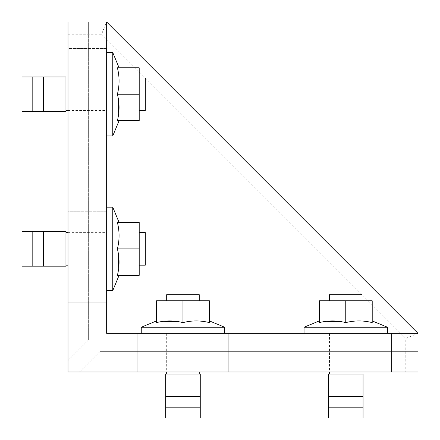 <?xml version="1.0" encoding="UTF-8"?>
<svg xmlns="http://www.w3.org/2000/svg" width="440" height="440" viewBox="0 0 440 440"><rect width="100%" height="100%" fill="white"/><g stroke="black" fill="none" stroke-linecap="round" stroke-linejoin="round"><path stroke-width="0.33" stroke-dasharray="2.2 1.65" d="M67.991 34.21L101.596 34.21L106.656 22L67.991 22L67.991 360.498L67.991 22L88.341 22L88.341 340.148L67.991 360.498L67.991 22L88.341 22L88.341 340.148L88.341 22L67.991 22L67.991 372.009L418 372.009L418 333.344L106.656 333.344L106.656 22L418 333.344L405.79 338.404L405.79 372.009M418 372.009L79.503 372.009L418 372.009L79.503 372.009L99.853 351.659L418 351.659L99.853 351.659L418 351.659L418 372.009L418 351.659L418 372.009L79.503 372.009L99.853 351.659L418 351.659M67.991 22L67.991 360.498L88.341 340.148L67.991 360.498L88.341 340.148L88.341 22M67.991 211.25L67.991 302.825L67.991 211.25L106.656 211.25L106.656 302.825L106.656 211.25L67.991 211.25M67.991 48.455L67.991 140.025L67.991 48.455L106.656 48.455L106.656 56.469L106.656 48.455L67.991 48.455M299.976 372.009L391.545 372.009L299.976 372.009L299.976 333.344L345.757 333.344L299.976 333.344L299.976 372.009M137.175 372.009L228.751 372.009L137.175 372.009L137.175 333.344L182.963 333.344L137.175 333.344L137.175 372.009M383.532 333.344L304.046 333.344L383.532 333.344M220.737 333.344L141.246 333.344L220.737 333.344M106.656 56.469L106.656 140.025L106.656 56.469M106.656 248.897L106.656 207.18L106.656 248.897M112.761 52.525L112.761 135.954M106.656 132.017L106.656 135.954L106.656 132.017M106.656 94.243L106.656 110.523L106.656 94.243M106.656 140.025L67.991 140.025L106.656 140.025M118.657 113.9L117.387 120.698C119.63 120.698 119.63 120.698 117.387 120.698C119.63 120.698 119.63 120.698 117.387 120.698L139.211 120.698L139.211 67.788L117.387 67.788C119.63 67.788 119.63 67.788 117.387 67.788C119.63 67.788 119.63 67.788 117.387 67.788C119.63 76.609 119.63 85.426 117.387 94.243L118.327 98.83M117.387 94.243L139.211 94.243L139.211 110.523L139.211 94.243M145.316 77.963L145.316 110.523M65.956 94.243L65.956 77.963L65.956 94.243M32.175 111.54L65.956 111.54L65.956 76.945L22 76.945L22 111.54L32.175 111.54L32.175 76.945M43.571 111.54L43.571 76.945M112.761 207.18L112.761 290.615M106.656 302.825L67.991 302.825L106.656 302.825M145.316 232.617L145.316 265.177M139.211 248.897L139.211 222.442L117.387 222.442C119.63 222.442 119.63 222.442 117.387 222.442C119.63 222.442 119.63 222.442 117.387 222.442C119.63 231.264 119.63 240.086 117.387 248.897L139.211 248.897L139.211 275.352L117.387 275.352C119.63 275.352 119.63 275.352 117.387 275.352C119.63 275.352 119.63 275.352 117.387 275.352L118.657 268.56M65.956 248.897L65.956 232.617L65.956 248.897M117.387 248.897L118.327 253.495M32.175 266.195L65.956 266.195L65.956 231.6L22 231.6L22 266.195L32.175 266.195L32.175 231.6M43.571 266.195L43.571 231.6M387.475 327.239L304.046 327.239M326.101 321.343L319.303 322.614C319.303 320.37 319.303 320.37 319.303 322.614C319.303 320.37 319.303 320.37 319.303 322.614L319.303 300.79L372.213 300.79L372.213 322.614C363.391 320.37 354.574 320.37 345.757 322.614L341.165 321.673M345.757 322.614L345.757 300.79L329.478 300.79L345.757 300.79M372.213 322.614C372.213 320.37 372.213 320.37 372.213 322.614C372.213 320.37 372.213 320.37 372.213 322.614M362.038 294.685L329.478 294.685M345.757 333.344L362.038 333.344L345.757 333.344M345.757 374.044L362.038 374.044L345.757 374.044M328.46 407.825L328.46 374.044L363.055 374.044L363.055 418L328.46 418L328.46 407.825L363.055 407.825M328.46 396.429L363.055 396.429M391.545 333.344L391.545 372.009L391.545 333.344M224.681 327.239L141.246 327.239M163.306 321.343L156.508 322.614C156.508 320.37 156.508 320.37 156.508 322.614C156.508 320.37 156.508 320.37 156.508 322.614L156.508 300.79L209.418 300.79L209.418 322.614C200.596 320.37 191.774 320.37 182.963 322.614L178.376 321.673M182.963 322.614L182.963 300.79L166.683 300.79L182.963 300.79M209.418 322.614C209.418 320.37 209.418 320.37 209.418 322.614C209.418 320.37 209.418 320.37 209.418 322.614M199.243 294.685L166.683 294.685M182.963 333.344L166.683 333.344L182.963 333.344M182.963 374.044L166.683 374.044L182.963 374.044M165.666 407.825L165.666 374.044L200.261 374.044L200.261 418L165.666 418L165.666 407.825L200.261 407.825M165.666 396.429L200.261 396.429M228.751 333.344L228.751 372.009L228.751 333.344M79.503 372.009L99.853 351.659L79.503 372.009M101.596 34.21L405.79 338.404M67.991 77.963L106.656 77.963M67.991 110.523L106.656 110.523M67.991 232.617L106.656 232.617M67.991 265.177L106.656 265.177M362.038 333.344L362.038 372.009M329.478 333.344L329.478 372.009M199.243 333.344L199.243 372.009M166.683 333.344L166.683 372.009"/><path stroke-width="0.66" d="M67.991 22L67.991 372.009L418 372.009L418 333.344L106.656 22L67.991 22M106.656 22L106.656 333.344L418 333.344M106.656 135.954L112.761 135.954L112.761 52.525L106.656 52.525M117.387 120.698C119.63 111.87 119.63 103.054 117.387 94.243L139.211 94.243L139.211 120.698L117.387 120.698M118.327 98.83L118.657 113.9M117.387 94.243C119.63 85.415 119.63 76.599 117.387 67.788L139.211 67.788L139.211 94.243M139.211 110.523L145.316 110.523L145.316 77.963L139.211 77.963M65.956 111.54L65.956 76.945L22 76.945L22 111.54L65.956 111.54M43.571 111.54L43.571 76.945M32.175 111.54L32.175 76.945M106.656 290.615L112.761 290.615L112.761 207.18L106.656 207.18M139.211 265.177L145.316 265.177L145.316 232.617L139.211 232.617M139.211 222.442L139.211 275.352L117.387 275.352C119.63 266.524 119.63 257.708 117.387 248.897C119.63 240.075 119.63 231.253 117.387 222.442L139.211 222.442M118.327 253.495L118.657 268.56M117.387 248.897L139.211 248.897M65.956 266.195L65.956 231.6L22 231.6L22 266.195L65.956 266.195M43.571 266.195L43.571 231.6M32.175 266.195L32.175 231.6M319.303 320.92L304.046 327.239L387.475 327.239L387.475 333.344M319.303 322.614C328.13 320.37 336.947 320.37 345.757 322.614C354.585 320.37 363.402 320.37 372.213 322.614L372.213 300.79L319.303 300.79L319.303 322.614M341.165 321.673L326.101 321.343M345.757 322.614L345.757 300.79M329.478 300.79L329.478 294.685L362.038 294.685L362.038 300.79M328.46 374.044L363.055 374.044L363.055 418L328.46 418L328.46 374.044M328.46 407.825L363.055 407.825M328.46 396.429L363.055 396.429M156.508 320.92L141.246 327.239L224.681 327.239L224.681 333.344M156.508 322.614C165.336 320.37 174.152 320.37 182.963 322.614C191.785 320.37 200.607 320.37 209.418 322.614L209.418 300.79L156.508 300.79L156.508 322.614M178.376 321.673L163.306 321.343M182.963 322.614L182.963 300.79M166.683 300.79L166.683 294.685L199.243 294.685L199.243 300.79M165.666 374.044L200.261 374.044L200.261 418L165.666 418L165.666 374.044M165.666 407.825L200.261 407.825M165.666 396.429L200.261 396.429M119.081 120.698L112.761 135.954M119.081 67.788L112.761 52.525M65.956 77.963L67.991 77.963M65.956 110.523L67.991 110.523M65.956 232.617L67.991 232.617M119.081 275.352L112.761 290.615M119.081 222.442L112.761 207.18M65.956 265.177L67.991 265.177M304.046 327.239L304.046 333.344M372.213 320.92L387.475 327.239M362.038 372.009L362.038 374.044M329.478 372.009L329.478 374.044M141.246 327.239L141.246 333.344M209.418 320.92L224.681 327.239M199.243 372.009L199.243 374.044M166.683 372.009L166.683 374.044"/></g></svg>
